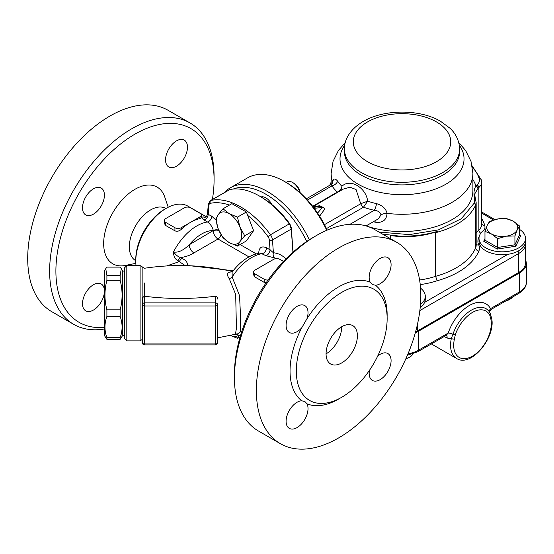<?xml version="1.0" encoding="UTF-8"?>
<svg xmlns="http://www.w3.org/2000/svg" width="554" height="554" viewBox="0 0 554 554"><rect width="100%" height="100%" fill="white"/><g stroke="black" fill="none" stroke-linecap="round" stroke-linejoin="round"><path stroke-width="0.83" d="M419.856 310.559L518.703 253.49L518.703 272.478L417.688 330.8L417.688 323.301M518.703 272.478A23.254 13.428 0 0 0 525.517 262.984L525.414 242.555M415.59 331.874A23.254 13.428 0 0 0 417.688 330.8M329.81 185.251A59.804 34.528 180 0 1 331.147 182.204M399.711 236.136A74.201 42.838 180 0 1 390.328 235.505A59.804 34.528 180 0 0 437.605 231.309C425.735 234.896 413.104 236.503 399.711 236.136L382.599 234.141M474.563 198.318A2.216 1.42 160.5 0 1 475.491 199.045A2.216 1.42 160.5 0 0 475.491 199.045L474.57 194.246L477.915 188.457A2.216 1.593 -136.8 0 0 475.969 186.033C473.968 188.879 473.497 192.972 474.563 198.318L474.196 203.159A2.216 1.766 -156.7 0 1 475.651 205.091L476.156 202.584L476.163 245.443A17.721 10.228 180 0 1 475.651 247.88A74.201 42.838 180 0 1 435.61 276.314L435.61 232.701C456.309 227.078 469.654 217.874 475.651 205.091L475.651 247.88A3.324 2.631 23 0 0 478.878 251.052A21.045 12.146 0 0 0 478.746 244.972A24.362 14.065 180 0 1 479.168 236.8M474.196 203.159L461.337 218.74L438.422 229.889L409.295 234.619L378.978 232.05M435.61 232.701L437.605 231.309M390.328 238.608L390.328 235.505M419.607 280.005A59.804 34.528 180 0 0 435.61 276.314L437.161 280.726A77.525 44.756 0 0 0 478.878 251.052M313.072 206.829L318.578 206.22L320.849 206.524L320.835 206.164L323.453 207.674L322.414 207.431L317.587 213.082M320.835 206.164L319.395 205.707L316.23 206.476M319.61 216.185L324.9 208.886L323.453 207.674M349.976 224.315L374.248 210.298C378.105 210.686 380.356 212.237 380.993 214.959L378.257 218.899M312.92 206.628L343.293 189.094L350.017 187.21L356.049 189.523L360.716 203.74A4.432 2.555 -120 0 0 363.472 207.238L367.669 201.178C366.083 187.453 349.879 178.118 341.936 186.317C341.312 188.879 339.796 190.784 337.4 192.051L337.268 192.106A4.432 2.555 -120 0 0 337.705 192.321M375.01 220.776A6.648 2.057 -76.7 0 1 375.113 222.175C382.516 223.172 386.498 220.229 387.073 213.359C385.958 208.65 382.433 205.409 376.519 203.637A69.215 39.964 180 0 1 367.669 201.178L360.751 203.713A4.432 2.528 -121.8 0 0 363.569 207.154M306.293 198.831L331.32 184.378L331.964 185.881A6.648 5.041 145.5 0 0 337.677 181.213C335.038 178.049 333.39 178.305 332.739 181.989L332.725 183.049M341.714 190.001L341.936 186.317A69.215 39.964 180 0 1 337.677 181.213M380.993 214.959A6.648 3.67 171.8 0 1 387.073 213.359A70.877 40.92 0 0 0 472.901 173.354L471.004 161.394L465.637 150.536L458.76 142.53M326.493 228.587L363.472 207.238A75.365 43.51 -0 0 0 374.248 210.298A6.648 2.001 102.9 0 0 376.519 203.637M331.32 184.378L332.885 183.021A6.648 4.453 2 0 0 332.885 182.938M332.885 182.744A6.648 4.453 2 0 0 332.739 181.989A70.877 40.92 0 0 1 331.147 173.354L333.044 161.394L338.404 150.536L345.287 142.53M337.4 192.051A4.432 2.465 -120.5 0 0 337.815 192.259M415.341 332.767A23.254 13.428 0 0 0 418.471 331.257L519.486 272.935A23.254 13.428 0 0 0 526.3 263.441A23.254 13.428 0 0 0 525.517 259.985M490.041 308.924C491.571 309.52 491.737 309.423 490.539 308.633A4.432 3.414 -28.7 0 0 489.681 312.345M526.3 263.441L526.3 282.429A23.254 13.428 180 0 1 519.486 291.923L490.539 308.633A33.226 19.182 120 0 0 469.37 305.483A33.226 19.182 120 0 0 448.2 333.079L446.219 335.288M418.471 331.257L418.471 350.246L448.2 333.079A4.432 1.198 -161.4 0 1 452.943 334.228L451.33 338.487A28.794 16.627 120 0 0 456.538 358.452L431.365 343.923M446.344 335.371A4.432 2.555 -60 0 1 447.071 338.072L451.33 338.48A2.216 0.886 -168 0 0 454.405 339.006L455.319 334.803A26.959 15.567 -60 0 1 472.5 312.408A26.959 15.567 -60 0 1 489.681 314.963L490.602 318.114A26.578 15.346 -60 0 1 472.5 356.125A26.578 15.346 -60 0 1 454.405 339.006M489.681 314.963A2.216 1.704 -28.7 0 0 490.061 312.996L491.163 316.604A2.216 1.579 164.2 0 1 490.602 318.114M420.472 304.437A23.254 13.428 0 0 0 424.593 299.506A23.254 13.428 0 0 0 425.278 296.258A23.254 13.428 0 0 0 420.555 288.149M425.278 296.258L425.278 299.153A23.254 13.428 180 0 1 424.593 302.401A23.254 13.428 180 0 1 420.195 307.532M405.888 358.715A9.965 5.755 0 0 0 409.074 357.482L409.856 357.025A11.073 6.392 180 0 1 405.992 358.473M412.813 353.944A11.073 6.392 180 0 1 409.856 357.025M525.517 238.393L525.517 241.281A23.254 13.428 180 0 1 507.886 254.314A23.254 13.428 180 0 1 479.002 241.281L479.002 238.393A23.254 13.428 0 0 0 485.816 247.887A23.254 13.428 0 0 0 511.162 250.796A23.254 13.428 0 0 0 525.517 238.393A23.254 13.428 0 0 0 519.555 229.411M485.803 228.906A23.254 13.428 0 0 0 479.002 238.393M491.294 233.871A15.505 8.954 0 0 0 506.273 236.184A15.505 8.954 0 0 0 517.235 229.855A15.505 8.954 0 0 0 513.226 221.212A15.505 8.954 0 0 0 498.247 218.892A15.505 8.954 0 0 0 487.285 225.222A15.505 8.954 0 0 0 491.294 233.871L484.965 231.343L487.285 225.222L489.598 221.358L498.247 218.892L506.896 218.685L513.226 221.212L519.555 225.997L517.235 229.855L514.922 235.976L506.273 236.184L497.624 238.656L491.294 233.871M505.885 300.898A9.965 5.755 0 0 0 509.306 299.61L510.089 299.153A11.073 6.392 180 0 1 506.508 300.538M512.485 297.089A11.073 6.392 180 0 1 510.089 299.153M519.555 225.997L519.555 234.813L520.788 235.526L519.555 234.813L514.922 244.792L514.922 235.976M497.298 249.085L515.822 246.218L514.922 244.792L497.624 247.472L484.965 240.159L483.732 241.253L497.298 249.085L497.624 238.656M484.965 240.159L484.965 231.343M239.965 227.112A17.721 10.228 -120 0 0 229.114 213.609A17.721 10.228 -120 0 0 218.262 214.578A17.721 10.228 -120 0 0 218.262 229.051A17.721 10.228 -120 0 0 229.114 242.548A17.721 10.228 -120 0 0 239.965 241.579A17.721 10.228 -120 0 0 239.965 227.112L244.702 235.789L239.965 241.579L237.465 246.08L229.114 242.548L222.999 237.728L218.262 229.051L215.762 219.079L218.262 214.578L222.999 208.789L229.114 213.609L237.465 217.14L239.965 227.112M222.999 208.789L231.904 203.65L246.371 212.002L253.607 230.644L246.371 240.935L237.465 246.08M253.607 230.644L244.702 235.789M246.371 212.002L237.465 217.14M300.22 192.827A9.037 5.215 -120 0 0 293.952 183.263L292.512 182.432A11.073 6.392 60 0 1 299.832 192.473M286.093 182.398L286.979 181.885A11.073 6.392 60 0 1 292.512 182.432M271.841 204.53A11.073 6.392 -120 0 0 261.038 196.961M230.346 335.426A17.721 10.228 -120 0 0 238.663 335.191M238.947 335.357L237.465 338.314L230.305 335.433M240.173 336.749L237.465 338.314M309.298 239.792A74.201 42.838 -120 0 0 230.305 187.827A74.201 42.838 -120 0 0 224.439 192.515M233.199 189.046A71.985 41.564 60 0 1 306.687 241.502M230.305 187.827L247.534 177.882A74.201 42.838 60 0 1 284.638 181.56A74.201 42.838 60 0 1 326.742 230.305M327.213 230.097A71.985 41.564 -120 0 0 286.203 182.46L284.638 181.56M293.059 252.146L291.272 227.542L289.839 223.885A71.985 41.564 -120 0 0 261.066 196.975L259.501 196.068A74.201 42.838 60 0 1 289.243 223.92L270.449 234.771A74.201 42.838 -120 0 0 210.963 200.423L229.758 189.572L210.298 200.68L208.297 204.142A2.216 1.385 -175.5 0 0 208.934 205.215A4.432 2.555 60 0 1 210.285 203.332A2.216 1.78 -102.3 0 1 210.963 200.423A6.648 3.836 -120 0 0 210.298 200.68M229.758 189.572A74.201 42.838 60 0 1 259.501 196.068M289.839 223.885L289.811 224.682L289.243 223.92M247.693 215.409A71.985 41.564 60 0 1 267.991 236.648A4.432 2.555 60 0 1 269.341 240.09A2.216 1.163 -4.2 0 0 272.464 239.93L291.259 229.079L289.811 224.682M291.259 229.079L292.941 252.25M205.354 217.147L203.36 216.939C201.171 217.078 201.393 218.082 204.004 219.952L207.501 221.974C210.472 224.107 212.397 226.96 213.297 230.526A4.432 2.555 180 0 1 218.705 230.145M180.618 257.589C185.832 256.807 190.264 255.249 193.914 252.922A6.648 3.836 60 0 1 189.219 244.785C183.194 250.553 177.952 252.936 173.499 251.931C173.513 256.17 175.009 259.113 177.993 260.761A4.432 2.555 -60 0 1 180.625 257.589C178.284 256.924 175.909 255.041 173.499 251.931A43.191 24.937 120 0 1 207.501 221.974A4.432 2.555 -60 0 0 211.732 216.143L207.508 214.066L208.297 204.142M142.143 266.931L142.143 339.519L140.107 340.876L140.107 265.567L144.518 268.261M217.625 337.019L217.625 342.67A2.216 1.281 180 0 1 215.409 343.951L144.532 343.951A2.216 1.281 180 0 1 142.316 342.67L142.316 304.693A2.216 1.281 0 0 0 144.532 305.974L215.409 305.974L215.409 344.886L144.532 344.886L144.532 302.886A2.216 1.807 180 0 0 142.316 304.693L142.316 300.074C142.288 298.135 143.022 296.861 144.518 296.258L144.518 283.032M215.409 344.886A2.216 2.216 0 0 0 217.625 342.67L217.625 304.693A2.216 1.807 180 0 0 215.409 302.886L144.532 302.886L144.532 296.258C168.16 299.188 191.788 299.188 215.409 296.258C216.836 296.383 217.577 297.311 217.625 299.042M126.818 265.567L124.602 267.783L124.602 338.66L126.818 340.876L126.818 265.567L140.107 265.567M268.136 279.964A4.432 2.555 180 0 1 264.196 279.258L254.798 273.835A4.432 2.555 180 0 1 253.503 272.028A4.432 2.555 180 0 1 254.798 270.22L273.593 259.369A4.432 2.555 180 0 1 279.86 259.369L283.454 261.44M266.121 282.81L264.196 282.367L254.798 276.938L253.503 274.673L253.503 272.028M201.282 215.056L201.282 217.708L199.98 218.581A43.191 24.937 120 0 0 190.583 222.292A43.191 24.937 120 0 0 181.186 229.432C179.171 231.191 177.079 231.655 174.925 230.824L165.528 225.395L164.226 223.13L164.226 220.485A4.432 2.555 180 0 1 165.528 218.678L184.323 207.826A4.432 2.555 180 0 1 190.583 207.826L199.98 213.248A4.432 2.555 180 0 1 201.282 215.056A4.432 2.555 180 0 1 199.98 216.87L181.186 227.722A4.432 2.555 180 0 1 174.925 227.722L165.528 222.292A4.432 2.555 180 0 1 164.226 220.485M227.798 270.477L232.583 271.529M232.251 271.959L231.814 271.945C227.112 271.986 226.24 274.216 229.211 278.641L235.685 294.437L236.419 328.307L235.443 334.242L217.625 337.85M177.993 260.761L185.237 265.629M187.238 265.678L187.259 265.421C187.813 262.658 186.075 260.318 182.037 258.406A4.432 2.555 -60 0 0 179.406 261.578L166.664 265.948M260.325 253.019L265.816 255.643L277.173 258.628M237.057 334.256L240.394 331.922L240.554 317.089L239.557 295.691L232.14 276.986L232.126 272.187M233.199 270.74L187.259 265.421L186.137 265.65M229.211 278.641A4.432 2.541 141.2 0 0 232.14 276.986A43.191 24.937 -60 0 1 262.319 253.621A4.432 2.555 -60 0 0 266.543 247.79C261.62 245.713 259.009 247.493 258.718 253.136A4.432 2.555 180 0 1 258.856 253.22M280.331 259.639L283.537 261.349M166.311 208.276L164.746 209.183A40.975 23.656 120 0 0 135.772 259.369L135.772 261.176A43.191 24.937 -60 0 1 166.311 208.276A43.191 24.937 -60 0 1 187.903 206.136L206.143 216.669M136.021 265.567A43.191 24.937 -60 0 1 135.772 261.176M285.871 258.947C282.471 255.311 278.309 253.254 273.399 252.762L270.047 249.812A4.432 2.555 -60 0 1 265.816 255.643M267.991 236.648L270.449 234.771A6.648 3.836 -120 0 1 272.464 239.93L273.399 252.762A4.432 3.366 -84.7 0 0 274.985 258.289M204.696 217.327A4.432 3.587 92.4 0 1 203.36 216.939M208.934 205.215L208.228 214.128A4.432 2.555 -60 0 1 204.004 219.952M296.307 371.041A64.236 37.083 120 0 0 309.61 400.445A64.236 37.083 120 0 0 373.839 363.362A64.236 37.083 120 0 0 373.839 289.188A64.236 37.083 120 0 0 324.339 306.397A64.236 37.083 120 0 0 296.307 371.041M326.064 353.861A22.146 12.79 -60 0 1 335.731 331.569A22.146 12.79 -60 0 1 352.801 325.634A22.146 12.79 -60 0 1 352.801 351.215A22.146 12.79 -60 0 1 330.648 363.999A22.146 12.79 -60 0 1 326.064 353.861A22.146 12.79 -60 0 0 341.721 326.735M256.363 390.48A116.285 67.138 -60 0 1 307.124 273.454A116.285 67.138 -60 0 1 396.733 242.306A116.285 67.138 -60 0 1 396.733 376.575A116.285 67.138 -60 0 1 280.449 443.712A116.285 67.138 -60 0 1 256.363 390.48M370.211 282.208A15.505 8.954 -60 0 1 373.811 264.369A15.505 8.954 -60 0 1 387.876 257.652A15.505 8.954 -60 0 1 389.088 273.191A15.505 8.954 -60 0 1 375.439 285.227L372.468 284.562L370.211 282.208A68.661 39.646 120 0 0 306.971 318.716L301.743 327.774A15.505 8.954 -60 0 1 289.306 332.462A15.505 8.954 -60 0 1 289.306 314.554A15.505 8.954 -60 0 1 304.811 305.607A15.505 8.954 -60 0 1 306.971 318.716M377.717 356.021A15.505 8.954 -60 0 1 387.876 353.563A15.505 8.954 -60 0 1 387.876 371.464A15.505 8.954 -60 0 1 372.371 380.418A15.505 8.954 -60 0 1 369.428 370.391M306.971 403.811A15.505 8.954 -60 0 1 303.37 421.649A15.505 8.954 -60 0 1 289.306 428.367A15.505 8.954 -60 0 1 288.094 412.827A15.505 8.954 -60 0 1 301.743 400.791L304.915 401.574L306.971 403.811A68.661 39.646 120 0 0 340.184 398.125M280.449 443.712L258.524 431.054A116.285 67.138 -60 0 1 234.439 377.821A116.285 67.138 -60 0 1 316.666 235.402A116.285 67.138 -60 0 1 374.809 229.647L396.733 242.306M316.666 235.402L313.529 237.216A111.853 64.583 120 0 0 234.439 374.206L234.439 377.821M165.888 208.519L165.708 208.415A30.124 17.389 120 0 0 142.496 216.482A30.124 17.389 120 0 0 129.345 246.8A30.124 17.389 120 0 0 135.585 260.588L135.772 260.692M104.415 195.153A15.505 8.954 -60 0 1 98.141 210.222A15.505 8.954 -60 0 1 85.704 214.91A15.505 8.954 -60 0 1 85.704 197.002A15.505 8.954 -60 0 1 101.209 188.055A15.505 8.954 -60 0 1 104.415 195.153M104.664 327.317A111.853 64.583 -60 0 1 58.599 245.879A111.853 64.583 -60 0 1 145.328 128.944A111.853 64.583 -60 0 1 214.079 179.794L214.079 176.179A116.285 67.138 120 0 0 189.994 122.946L168.07 110.288A116.285 67.138 120 0 0 51.785 177.425A116.285 67.138 120 0 0 51.785 311.694L73.71 324.353A116.285 67.138 120 0 0 104.664 328.951M93.453 284.728A15.505 8.954 -60 0 1 101.209 283.967A15.505 8.954 -60 0 1 103.369 286.259A15.505 8.954 -60 0 1 99.768 304.098A15.505 8.954 -60 0 1 85.704 310.822A15.505 8.954 -60 0 1 83.329 298.391A15.505 8.954 -60 0 1 93.453 284.728M176.518 166.186A15.505 8.954 -60 0 1 168.762 166.955A15.505 8.954 -60 0 1 166.602 164.656A15.505 8.954 -60 0 1 170.203 146.817A15.505 8.954 -60 0 1 184.267 140.1A15.505 8.954 -60 0 1 186.643 152.523A15.505 8.954 -60 0 1 176.518 166.186M135.827 263.344L125.259 265.456A44.299 25.574 -60 0 1 103.66 243.545A44.299 25.574 -60 0 1 130.058 192.584A44.299 25.574 -60 0 1 164.76 197.037L168.215 207.244M189.994 122.946A116.285 67.138 120 0 0 73.71 190.084A116.285 67.138 120 0 0 73.71 324.353M214.079 179.794A111.853 64.583 -60 0 1 212.404 199.461M106.901 280.31C104.325 290.151 104.325 299.991 106.901 309.831L106.901 316.424C104.325 323.501 104.325 330.579 106.901 337.656L106.901 339.339L104.664 335.89L104.664 270.553L105.738 268.697L106.901 275.393L106.901 280.31L120.149 280.31L120.149 275.393L121.312 268.697L120.149 267.111L106.901 267.111L105.738 268.697M106.901 309.831L120.149 309.831C122.725 299.991 122.725 290.151 120.149 280.31M106.901 316.424L120.149 316.424L120.149 309.831M106.901 337.656L120.149 337.656C122.725 330.579 122.725 323.501 120.149 316.424M106.901 339.339L120.149 339.339L120.149 337.656M121.312 268.697L122.386 270.553L122.386 335.89L120.149 339.339M106.901 275.393L120.149 275.393M367.565 121.922A48.731 28.136 0 0 0 389.414 168.991A48.731 28.136 0 0 0 449.093 134.532A48.731 28.136 0 0 0 367.565 121.922M344.436 149.047A57.588 33.247 0 0 0 402.024 182.301A57.588 33.247 0 0 0 459.612 149.047C459.287 138.652 453.92 131.9 450.021 128.258L440.458 121.222C419.994 109.193 384.614 108.833 363.133 121.485C349.325 129.608 344.069 140.661 344.436 149.047L344.436 151.651A57.588 33.247 0 0 0 402.024 184.904A57.588 33.247 0 0 0 459.612 151.651L459.612 149.047M344.733 145.169A62.02 35.809 0 0 0 371.242 189.974A62.02 35.809 0 0 0 443.02 185.756A62.02 35.809 0 0 0 459.308 145.169M518.011 251.163A3.324 1.918 60 0 1 518.703 253.49A23.254 13.428 0 0 0 525.517 243.995M507.886 254.314L424.593 302.401M481.641 213.103L493.538 219.973M472.444 167.433A60.912 35.165 180 0 1 479.224 178.79A15.505 8.954 180 0 1 477.008 185.015A29.902 17.264 0 0 0 475.969 186.033A75.309 43.482 0 0 0 472.901 179.572M477.915 188.457A27.686 15.983 180 0 1 478.878 187.508A17.721 10.228 0 0 0 481.641 182.031L481.641 224.529A17.721 10.228 180 0 1 478.878 230.007A27.686 15.983 0 0 0 476.163 233.234M477.008 185.015A2.216 1.53 -132.3 0 1 478.878 187.508L478.878 230.007A3.324 2.292 47.7 0 0 480.768 233.262M481.412 180.396A2.216 1.787 164.3 0 0 481.357 180.002A2.216 1.787 164.3 0 0 479.224 178.79M484.521 229.702A21.045 12.146 0 0 0 484.688 225.298A66.445 38.364 0 0 0 481.641 218.47M484.688 225.298A3.324 2.68 -15.7 0 1 481.641 223.864M478.746 244.972A3.324 2.618 -25.2 0 1 476.163 244.266M420.237 284.604A63.128 36.446 0 0 0 437.161 280.726M322.414 207.431L314.215 208.332M313.46 207.341L320.849 206.524M360.716 203.74L324.506 224.64M373.341 221.738A70.877 40.92 0 0 0 375.113 222.175M472.901 173.354L472.901 190.645A70.877 40.92 180 0 1 368.036 226.551M366.526 226.067A70.877 40.92 180 0 1 366.097 225.921L378.299 218.878M307.415 200.056L331.964 185.881A75.365 43.51 0 0 0 337.268 192.106L312.664 206.31M407.432 355.19L417.778 351.769A3.324 1.918 -120 0 0 418.471 350.246A23.254 13.428 180 0 1 408.049 353.722M519.486 272.935L519.486 291.923A3.324 1.918 60 0 1 518.8 293.44C524.126 289.846 526.625 286.176 526.3 282.429M444.287 336.465L447.071 338.072M489.154 311.556L490.061 312.996A2.216 1.704 -28.7 0 0 490.055 312.996A2.216 1.704 -28.7 0 0 489.971 312.851A29.05 16.772 120 0 0 489.154 311.556A29.05 16.772 120 0 0 470.588 310.621A29.05 16.772 120 0 0 452.943 334.228A2.216 0.596 18.6 0 0 455.319 334.803M484.965 238.594L483.732 241.253M515.822 246.218L520.788 235.526M291.203 228.29L291.272 227.542M210.285 203.332A71.985 41.564 60 0 1 229.398 205.098M213.297 230.526L189.219 244.785A36.543 21.1 -60 0 1 213.297 230.526M193.914 252.922L217.992 239.023L248.947 256.89M218.892 230.568A4.432 2.555 180 0 0 213.297 230.886A6.648 3.836 -120 0 0 217.992 239.023A4.432 2.555 -60 0 0 221.004 234.654M215.409 296.258L215.409 305.974A2.216 1.281 0 0 0 217.625 304.693M264.196 282.367L264.196 279.258M254.798 276.938L254.798 273.835M199.98 218.581L199.98 216.87M181.186 227.722L181.186 229.432M174.925 230.824L174.925 227.722M165.528 225.395L165.528 222.292M182.037 258.406L180.625 257.589M269.341 240.09L270.047 249.812L266.543 247.79M215.915 220.07L211.732 216.143M256.197 253.843L240.104 244.556M387.114 316.833A68.661 39.646 120 0 0 375.439 285.227M301.743 327.774A68.661 39.646 120 0 0 290.04 371.041A68.661 39.646 120 0 0 301.743 400.791M481.641 211.974L494.847 219.606M481.641 182.031L481.357 180.002L472.167 165.875M475.491 199.045L476.156 202.584M331.015 184.558L331.147 184.205M331.147 184.482L331.147 173.354M489.812 312.608C489.334 311.964 489.833 310.87 491.315 309.312L518.8 293.44M417.778 351.769L446.053 335.447M491.163 316.604C497.457 335.163 471.655 368.271 456.538 358.452M142.316 342.67A2.216 2.216 0 0 0 144.532 344.886M126.818 340.876L140.107 340.876M229.945 270.934C201.635 264.833 173.16 263.939 144.518 268.254L144.518 268.254M260.103 253.026C249.806 254.819 240.568 261.072 232.389 271.785M236.572 333.979L237.133 334.277L235.443 334.249M227.978 270.511L229.91 270.92M237.029 334.242L240.346 336.16M204.724 217.32L204.682 217.32C205.873 217.32 206.815 216.24 207.508 214.066M124.602 271.107L122.386 271.107M124.602 335.343L122.386 335.343"/></g></svg>
